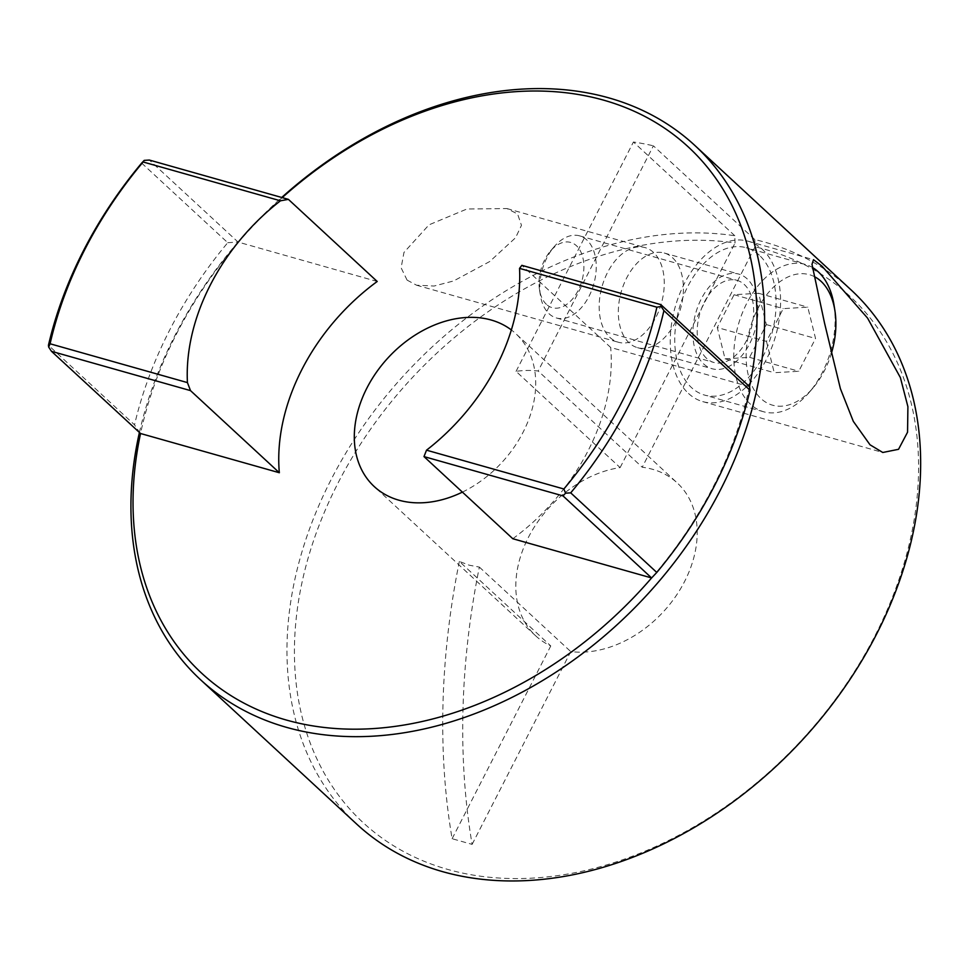 <?xml version="1.0" encoding="UTF-8"?>
<svg xmlns="http://www.w3.org/2000/svg" width="969" height="969" viewBox="0 0 969 969"><rect width="100%" height="100%" fill="white"/><g stroke="black" fill="none" stroke-linecap="round" stroke-linejoin="round"><path stroke-width="0.73" stroke-dasharray="4.84 3.63" d="M546.443 304.387A33.903 21.257 -74.2 0 1 539.515 289.767A33.903 21.257 -74.2 0 1 550.453 251.056A33.903 21.257 -74.2 0 1 576.458 245.738A33.903 21.257 -74.2 0 1 578.142 290.494A33.903 21.257 -74.2 0 1 546.443 304.387M586.887 240.021A42.66 26.744 105.8 0 0 579.619 235.867A42.66 26.744 105.8 0 0 554.171 246.707A42.66 26.744 105.8 0 0 540.411 295.412A42.66 26.744 105.8 0 0 549.132 313.811A42.66 26.744 105.8 0 0 556.412 317.965A42.66 26.744 105.8 0 0 591.659 290.421A42.66 26.744 105.8 0 0 586.887 240.021M706.546 358.3A42.66 26.744 -74.2 0 1 701.774 307.9A42.66 26.744 -74.2 0 1 737.021 280.356A42.66 26.744 -74.2 0 1 744.301 284.511A42.66 26.744 -74.2 0 1 749.073 334.911A42.66 26.744 -74.2 0 1 713.826 362.454A42.66 26.744 -74.2 0 1 706.546 358.3M814.578 276.734A67.806 42.527 105.8 0 0 755.081 314.465A67.806 42.527 105.8 0 0 761.004 398.598A67.806 42.527 105.8 0 0 813.015 387.963A67.806 42.527 105.8 0 0 831.196 353.988M833.994 304.896A76.563 48.014 -74.2 0 1 809.297 392.312A76.563 48.014 -74.2 0 1 763.633 411.764A76.563 48.014 -74.2 0 1 750.563 404.303A76.563 48.014 -74.2 0 1 742 313.859A76.563 48.014 -74.2 0 1 805.275 264.416A76.563 48.014 -74.2 0 1 812.567 267.553M759.308 255.186A76.563 48.014 105.8 0 0 746.251 247.737A76.563 48.014 105.8 0 0 682.975 297.168A76.563 48.014 105.8 0 0 691.539 387.624A76.563 48.014 105.8 0 0 704.596 395.086A76.563 48.014 105.8 0 0 767.872 345.642A76.563 48.014 105.8 0 0 759.308 255.186M766.479 341.403L774.243 372.714L798.771 371.26L815.547 338.496L807.783 307.173L783.243 308.627L766.479 341.403L717.29 327.498L725.054 358.809L774.243 372.714M725.054 358.809L749.582 357.355L766.358 324.591L758.594 293.268L734.054 294.721L717.29 327.498M734.054 294.721L783.243 308.627M758.594 293.268L807.783 307.173M766.358 324.591L815.547 338.496M749.582 357.355L798.771 371.26M459.354 561.426A555.612 348.428 105.8 0 0 452.123 838.718L472.121 844.374A555.612 348.428 105.8 0 1 479.352 567.083L469.178 565.181L459.354 561.426L550.767 645.948A104.18 77.302 -47.2 0 1 535.772 635.906A104.18 77.302 -47.2 0 1 527.923 538.316A104.18 77.302 -47.2 0 1 620.124 467.591L516.053 371.369A104.18 77.302 132.8 0 1 538.17 371.018L642.229 467.228A104.18 77.302 -47.2 0 1 652.609 469.311A104.18 77.302 -47.2 0 1 677.222 482.925L515.726 333.602A104.18 77.302 -47.2 0 0 511.341 329.944M703.664 363.932A49.177 30.838 105.8 0 0 712.045 368.729A49.177 30.838 105.8 0 0 752.683 336.97A49.177 30.838 105.8 0 0 747.184 278.878A49.177 30.838 105.8 0 0 738.802 274.094A49.177 30.838 105.8 0 0 698.164 305.841A49.177 30.838 105.8 0 0 703.664 363.932M672.631 257.815A49.177 30.838 -74.2 0 1 678.13 315.906A49.177 30.838 -74.2 0 1 637.505 347.653A49.177 30.838 -74.2 0 1 629.111 342.869A49.177 30.838 -74.2 0 1 623.612 284.765A49.177 30.838 -74.2 0 1 664.249 253.018A49.177 30.838 -74.2 0 1 672.631 257.815M688.535 393.487A83.346 52.265 105.8 0 0 702.755 401.614A83.346 52.265 105.8 0 0 771.627 347.798A83.346 52.265 105.8 0 0 762.312 249.324A83.346 52.265 105.8 0 0 748.092 241.208A83.346 52.265 105.8 0 0 679.221 295.024A83.346 52.265 105.8 0 0 688.535 393.487M609.949 337.454A49.177 30.838 105.8 0 0 618.343 342.239A49.177 30.838 105.8 0 0 658.981 310.492A49.177 30.838 105.8 0 0 653.481 252.4A49.177 30.838 105.8 0 0 645.088 247.604A49.177 30.838 105.8 0 0 604.45 279.351A49.177 30.838 105.8 0 0 609.949 337.454M407.089 280.114L416.573 285.213L434.1 286.025L453.625 280.949L489.745 261.521L515.581 237.72L521.467 225.341L517.579 213.979L506.92 208.553L466.901 209.013L429.037 224.82L403.964 252.437L401.118 267.807L407.089 280.114M850.879 289.719A363.932 270.06 -47.2 0 0 764.88 242.177A363.932 270.06 -47.2 0 0 754.778 239.561L755.045 246.78A358.457 266.003 132.8 0 1 765.147 249.396A358.457 266.003 132.8 0 1 875.201 635.361A358.457 266.003 132.8 0 1 447.848 869.447A358.457 266.003 132.8 0 1 329.581 500.428A358.457 266.003 132.8 0 1 735.059 242.977L734.805 235.733A363.932 270.06 -47.2 0 0 353.612 440.58A363.932 270.06 -47.2 0 0 356.749 824.147M282.209 197.615A358.373 265.942 -47.2 0 0 238.41 242.25A358.373 265.942 -47.2 0 0 140.541 433.506M139.391 432.598A363.932 270.06 132.8 0 1 281.725 197.47M472.121 844.374L570.765 651.604A104.18 77.302 -47.2 0 0 678.712 591.805A104.18 77.302 -47.2 0 0 677.222 482.925M755.045 246.78L642.229 467.228M620.124 467.591L735.059 242.977M452.123 838.718L550.767 645.948M754.778 239.561L653.397 145.822L538.17 371.018M734.805 235.733L633.423 142.007A363.932 270.06 132.8 0 1 653.397 145.822M377.207 281.482L238.023 242.044L149.347 160.055M651.592 577.948A358.373 265.942 -47.2 0 0 749.461 386.692L749.534 386.631M141.668 163.095L227.751 242.698A363.932 270.06 -47.2 0 0 134.534 424.846L48.45 345.255M227.751 242.698L238.023 242.044M140.154 433.3L134.534 424.846M749.485 386.583A358.373 265.942 -47.2 0 1 749.461 386.692L610.676 347.471L521.855 265.336M462.395 492.119A104.18 77.302 -47.2 0 0 515.726 333.602M512.807 538.728A190.99 141.728 -47.2 0 0 610.676 347.471M516.053 371.369L633.423 142.007M479.352 567.083L570.765 651.604M539.515 289.767L540.411 295.412M550.453 251.056L554.171 246.707M579.619 235.867L737.021 280.356M805.275 264.416L746.251 247.737M763.633 411.764L704.596 395.086M813.015 387.963L809.297 392.312M556.412 317.965L713.826 362.454M535.772 635.906L374.276 486.595M637.505 347.653L712.045 368.729M702.755 401.614L882.783 452.487M416.573 285.213L618.343 342.239M506.92 208.553L645.088 247.604M748.092 241.208L813.488 259.692M664.249 253.018L738.802 274.094"/><path stroke-width="1.45" d="M831.196 353.988A67.806 42.527 105.8 0 0 834.89 310.552A67.806 42.527 105.8 0 0 821.022 281.301A67.806 42.527 105.8 0 0 814.578 276.734M812.567 267.553A76.563 48.014 -74.2 0 1 818.333 271.877A76.563 48.014 -74.2 0 1 833.994 304.896L834.89 310.552M511.341 329.944A104.18 77.302 -47.2 0 0 491.113 320A104.18 77.302 -47.2 0 0 376.469 372.205A104.18 77.302 -47.2 0 0 374.276 486.595A104.18 77.302 -47.2 0 0 398.901 500.198A104.18 77.302 -47.2 0 0 462.395 492.119M822.1 266.221L867.558 318.098L900.383 377.595L907.905 406.677L907.553 432.21L898.542 449.301L882.783 452.487L870.005 444.783L853.326 421.37L840.402 388.678L824.51 322.968L811.998 264.331L813.488 259.692L822.1 266.221M200.68 679.85L356.749 824.147A363.932 270.06 -47.2 0 0 442.736 871.688A363.932 270.06 -47.2 0 0 843.248 689.298A363.932 270.06 -47.2 0 0 850.879 289.719L694.797 145.411A363.932 270.06 132.8 0 1 687.178 545.002A363.932 270.06 132.8 0 1 286.667 727.392A363.932 270.06 132.8 0 1 200.68 679.85A363.932 270.06 132.8 0 1 139.391 432.598M749.485 386.583A358.373 265.942 -47.2 0 0 603.614 100.146A358.373 265.942 -47.2 0 0 282.209 197.615M281.725 197.47A363.932 270.06 132.8 0 1 608.811 97.869A363.932 270.06 132.8 0 1 694.797 145.411M187.429 382.598A190.99 141.728 132.8 0 1 280.465 200.801L143.121 161.98A358.457 266.003 -47.2 0 0 50.085 343.777L187.429 382.598L190.505 390.616L51.478 351.311L140.541 433.506A358.373 265.942 -47.2 0 0 286.388 720.052A358.373 265.942 -47.2 0 0 651.592 577.948L563.013 495.898L423.986 456.593L512.807 538.728L651.592 577.948M140.541 433.506L279.338 472.739L190.505 390.616M143.121 161.98L144.199 160.382L149.347 160.055L288.387 199.36L280.465 200.801M279.338 472.739A190.99 141.728 -47.2 0 1 377.207 281.482L288.387 199.36M519.541 268.377A190.99 141.728 132.8 0 1 426.517 450.173L563.861 488.994A358.457 266.003 -47.2 0 0 656.885 307.197L519.541 268.377L521.855 265.336L660.846 304.629L749.534 386.631L750.006 390.253L663.922 310.649A363.932 270.06 132.8 0 1 570.705 492.858L656.788 572.449A363.932 270.06 -47.2 0 0 750.006 390.253M656.788 572.449L651.689 577.875M423.986 456.593L426.517 450.173M50.085 343.777L48.668 347.072L48.45 345.255A363.932 270.06 132.8 0 1 141.668 163.095L144.199 160.382M663.922 310.649L661.1 306.47L656.885 307.197M661.1 306.47L660.846 304.629M563.013 495.898L565.569 493.173L563.861 488.994M565.569 493.173L570.705 492.858M48.668 347.072L51.478 351.311"/></g></svg>
